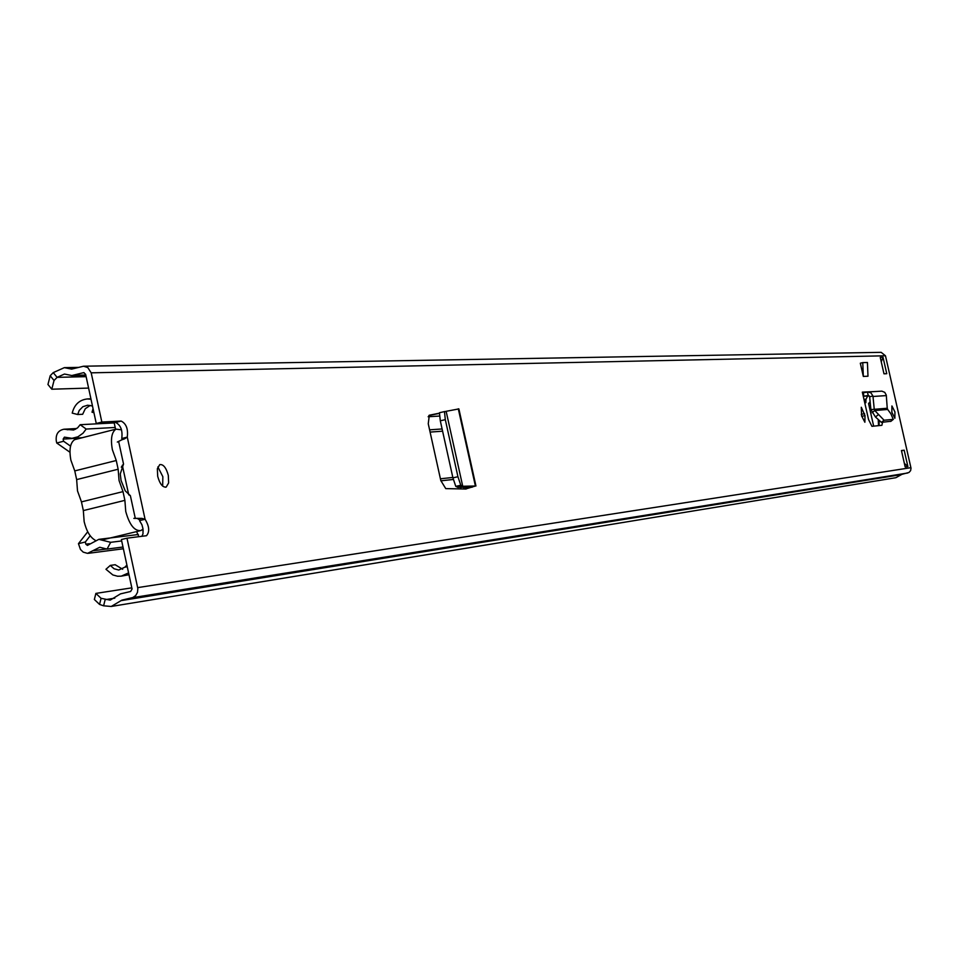 <?xml version="1.0" encoding="UTF-8"?>
<svg xmlns="http://www.w3.org/2000/svg" width="959" height="959" viewBox="0 0 959 959"><rect width="100%" height="100%" fill="white"/><g stroke="black" fill="none" stroke-linecap="round" stroke-linejoin="round"><path stroke-width="1.44" d="M460.799 485.242L457.934 476.719L452.924 477.858L455.789 486.381L457.791 487.328L462.717 486.165L460.799 485.242L455.789 486.381M452.924 477.858L440.301 420.809L439.45 412.742L444.473 411.591L445.312 419.658L440.301 420.809M457.934 476.719L445.312 419.658M444.497 411.579L445.527 411.471M446.151 411.315L458.882 408.906L475.952 485.985M861.614 415.894L864.874 422.248L865.006 415.595L861.29 407.251L861.614 415.894M157.684 476.287C159.805 483.935 162.646 487.532 166.207 487.052L168.628 482.94L168.304 475.364C166.183 467.68 163.33 464.096 159.745 464.624L157.36 468.747L157.684 476.287M891.846 412.238L894.867 418.256L894.939 411.962L891.918 405.957L891.846 412.238M904.169 450.179L907.897 466.589L905.188 467.009L901.436 450.55L904.169 450.179L901.496 450.802M883.982 373.818L880.242 357.395L883.035 357.335L886.763 373.698L883.982 373.818M50.192 375.748L54.04 380.483L51.786 389.21L47.95 384.487L50.192 375.748L53.248 372.607L64.349 367.645L71.601 369.131L83.541 366.218L87.784 367.549L91.189 372.835L101.846 422.056L121.158 421.061C126.252 423.674 128.29 429.021 127.271 437.112L117.31 442.063M138.659 519.358L141.872 518.375L145.073 519.263C149.328 526.299 149.808 531.777 146.499 535.709L126.984 538.179L137.844 588.574L137.497 592.35L135.71 595.551L132.833 597.517L121.865 600.154L111.244 606.46L103.608 605.812L99.556 604.422L94.366 599.495L95.876 593.405L131.827 587.843M83.541 366.218L881.153 352.337L885.469 355.777L911.014 468.172L910.63 470.605L909.024 472.451L901.928 474.333L895.886 477.702L111.244 606.46M869.202 395.851L863.268 396.271L868.554 419.551L871.935 426.323L881.896 425.305L882.58 422.248M863.268 396.271L862.333 392.135L875.939 391.488M862.764 362.622L867.427 362.49L867.979 376.228L863.328 376.431L860.319 363.209L862.764 362.622L863.328 376.431M439.27 413.209L429.332 415.211L428.253 423.746L440.804 480.555L445.755 488.611L464.084 488.982L470.941 487.088L457.791 487.328M466.098 489.03L464.084 488.982M157.863 466.901L162.85 476.707L162.67 486.105M54.04 380.483L57.108 377.355L64.469 374.046L71.805 375.532L83.697 372.643L85.615 374.286L96.26 423.482L115.631 422.463C120.738 425.077 122.776 430.423 121.745 438.515L127.271 437.112L145.073 519.263L139.535 520.617L141.956 524.813L142.999 528.829L142.987 533.827L141.908 536.333M126.984 538.179L121.373 539.533L132.066 588.946L130.64 591.487L120.498 593.873L110.177 600.13L101.079 598.308L99.556 604.422M879.139 421.025L879.091 425.604M428.865 415.511L439.258 413.425M96.26 423.482L101.846 422.056M51.786 389.21L88.6 388.083M95.876 593.405L101.079 598.308M904.349 463.341L907.897 466.589M883.035 357.335L881.249 361.831M121.445 439.941L124.634 438.838M133.84 518.387L141.872 518.375M887.243 408.246L887.674 409.457L874.764 410.536L874.248 409.313L887.243 408.246L886.284 395.108L884.761 392.351L881.848 391.14L867.907 391.979L870.928 392.842L872.942 395.995L869.645 396.774L870.892 409.601L875.447 416.985L881.405 422.356L890.911 421.265M872.103 412.67L874.764 410.536L884.066 420.234L893.261 419.359L890.839 413.725L887.674 409.457M886.344 395.587L873.002 396.487L874.248 409.313L870.892 409.601M862.333 392.135L863.208 392.806L867.907 391.979M863.304 392.794L863.891 396.211L868.123 395.456L869.645 396.774M466.05 488.874L475.4 486.009L462.729 486.261L458.006 487.352M462.729 486.261L446.163 411.411M458.294 408.798L475.4 486.009L470.941 487.088M466.146 488.718L464.552 488.934M76.576 439.15L74.658 439.642C70.223 442.686 68.964 449.519 70.87 460.14L74.766 470.905L116.267 460.512L112.371 449.675C110.441 439.018 111.64 432.161 115.967 429.141L121.529 429.824M95.193 540.241C90.158 537.328 86.478 531.13 84.152 521.648L83.337 510.584L81.455 501.881L77.499 490.876L76.648 479.596L74.766 470.905M143.035 529.032L140.961 530.543C134.548 531.298 129.477 524.933 125.749 511.471L124.886 500.358L123.004 491.619L119.06 480.555L118.149 469.239L116.267 460.512M129.021 494.964L130.376 495.671L135.183 517.848M118.736 441.919L123.531 464.06L120.271 473.926L121.038 480.387L125.233 490.864L130.376 495.671M123.531 464.06L121.29 467.165M867.715 395.983L865.977 399.256L865.845 402.672L864.742 402.756M142.519 529.56L143.191 530.89M121.242 428.925L121.302 429.692M136.61 531.598L138.851 536.704M114.121 422.547L115.571 429.236M90.146 405.441L85.303 408.702L82.654 414.288L77.679 414.516L72.213 413.101C74.382 404.542 79.441 399.831 87.389 398.944L91.009 399.256M77.679 414.516L79.225 410.44L82.858 406.712L87.617 405.225L92.472 405.969M128.59 572.883L121.242 576.155L128.986 574.717M121.242 576.155L117.597 576.239L112.838 574.944L105.958 569.274L110.297 565.402L115.188 564.731L122.68 569.274M127.127 566.134L118.712 570.03L114.061 568.759L110.297 565.402M125.881 567.153L125.401 566.529L126.924 565.187M878.995 420.893L879.259 421.9M93.922 412.694L92.016 412.202L93.059 408.69M870.137 401.809L868.542 403.547L873.673 426.144M878.252 420.186L878.54 425.652M90.194 535.757L85.351 541.991L85.83 544.173L87.401 545.419L98.837 539.354L110.669 542.314L107.06 549.075L99.748 547.265L87.533 553.367L83.205 552.132L80.472 549.483L78.458 543.669L87.725 531.765M56.737 443.01L56.269 440.84C55.622 434.271 58.175 430.411 63.953 429.224L73.639 430.016L77.655 427.798L80.172 424.705L86.178 429.057L83.025 433.204L77.907 436.813L71.985 438.323L64.409 437.148L63.138 439.09L63.606 441.26L56.737 443.01L69.947 452.24M63.606 441.26L70.546 446.127M85.351 541.991L78.458 543.669M80.172 424.705L114.193 422.919M86.178 429.057L115.176 427.462M110.669 542.314L121.673 540.948M107.06 549.075L122.992 547.026M137.688 587.615L910.93 467.68M91.189 372.835L885.469 355.777M115.631 422.463L121.158 421.061M86.118 376.659L57.108 377.355L53.248 372.607M114.804 598.152L105.13 599.687L103.608 605.812M121.122 600.622L901.508 474.585M121.865 600.154L901.928 474.333M132.006 597.769L907.682 473.015M71.038 369.011L72.261 368.987M73.244 375.329L85.771 375.041M83.301 372.691L84.104 372.679M122.32 465.235L128.722 494.748M865.006 415.595L861.721 416.362M864.55 413.605L861.266 414.384M893.261 419.359L890.623 421.457M884.066 420.234L881.405 422.356M878.108 414.863L875.447 416.985M867.38 392.051L868.279 395.444M464.024 488.982L463.641 487.244M472.08 487.268L469.886 487.112M118.149 469.239L76.648 479.596M124.886 500.358L83.337 510.584M81.455 501.881L123.004 491.619M430.1 432.089L442.59 431.19M864.323 400.91L865.773 400.814M440.421 478.793L452.828 477.45M440.876 480.819L453.295 479.464M429.596 429.836L442.099 428.961M863.975 399.4L865.977 399.256M428.146 416.745L439.438 416.062M870.293 403.415L868.542 403.547M63.138 439.09L81.095 437.999M85.83 544.173L89.475 543.717M93.287 550.706L106.869 548.956M67.154 429.728L75.485 429.272M444.449 411.603L439.45 412.742M166.207 487.052L165.463 487.244M64.349 367.645L78.326 367.393M71.805 375.532L85.807 375.209M122.512 439.57L125.869 438.107M138.192 519.011L137.125 518.328M869.226 395.887L863.448 396.271M893.38 419.323L890.863 421.337M460.62 487.304L460.979 488.922M74.658 439.642L115.967 429.141M103.944 539.509L139.798 530.83M87.389 398.944L90.913 398.812M63.953 429.224L76.72 428.529M88.432 553.307L123.363 548.764M98.837 539.354L138.372 534.511M71.985 438.323L82.27 437.7"/></g></svg>
